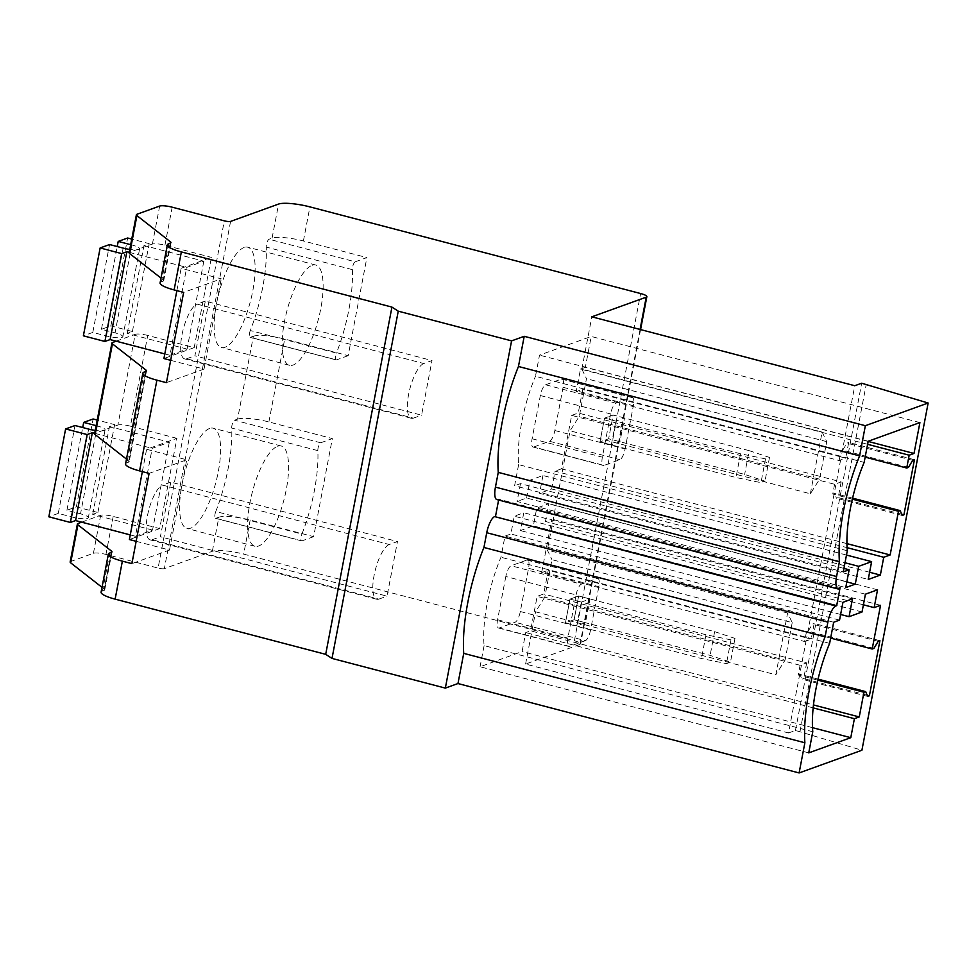 <?xml version="1.0" encoding="UTF-8"?>
<svg xmlns="http://www.w3.org/2000/svg" width="977" height="977" viewBox="0 0 977 977"><rect width="100%" height="100%" fill="white"/><g stroke="black" fill="none" stroke-linecap="round" stroke-linejoin="round"><path stroke-width="0.73" stroke-dasharray="4.88 3.66" d="M544.787 597.191L535.555 611.81L775.823 674.765L787.609 613.019L792.213 622.63L551.944 559.662L544.787 597.191L785.056 660.159L775.823 674.765M792.213 622.63L785.056 660.159M787.609 613.019L547.34 550.051L551.944 559.662M230.584 221.413L164.344 568.638L212.351 551.297A24.681 4.946 -169.2 0 1 243.664 554.118L574.378 640.778A9.868 1.978 -169.2 0 1 580.619 643.88A9.868 1.978 -169.2 0 1 579.996 644.405L525.589 664.055L788.524 732.958L806.648 637.957L548.244 570.238L543.713 593.992L537.142 596.373L530.572 630.812L813.462 704.942M817.822 680.139L798.221 675.009L800.078 665.276L806.66 662.894L543.713 593.992M101.083 592.172A22.215 4.458 -169.2 0 1 102.5 590.987L104.099 590.413L111.354 552.408M111.183 552.469L104.197 589.058A9.868 1.978 -169.2 0 1 104.734 589.888A9.868 1.978 -169.2 0 1 104.099 590.413M104.197 589.058L102.011 587.336M70.149 562.007A9.868 1.978 -169.2 0 1 70.771 561.482L93.426 553.3A9.868 1.978 -169.2 0 1 105.943 554.423L158.079 568.077L224.319 220.851M164.344 568.638A4.934 0.989 -169.2 0 1 158.079 568.077M788.524 732.958L795.449 730.454L861.909 750.251M498.612 500.029L498.783 499.186L497.916 499.503A14.814 4.653 104.7 0 1 496.878 499.577M81.653 522.17L100.668 515.294A9.868 1.978 -169.2 0 1 113.198 516.418L159.666 528.594L176.886 438.343L146.611 449.286L186.729 459.788L149.102 473.393M176.886 438.343L130.417 426.167L147.722 335.441L194.191 347.617L211.411 257.366L181.136 268.296L221.254 278.811L183.627 292.404M137.012 214.244L129.77 252.237L152.412 244.055A9.868 1.978 10.8 0 1 164.942 245.19L211.411 257.366M212.351 551.297L218.848 517.212A24.681 4.946 -169.2 0 1 250.173 520.033L313.641 536.666L332.351 438.575L320.7 442.789A4.934 1.551 -75.3 0 0 318.71 445.805A4.934 1.551 -75.3 0 0 317.843 450.629A80.212 25.182 -75.3 0 1 301.917 534.077L215.783 511.508A80.212 25.182 104.7 0 0 228.203 468.166A80.212 25.182 104.7 0 0 231.708 428.06A4.934 1.551 104.7 0 1 232.563 423.236A4.934 1.551 104.7 0 1 234.553 420.208L237.57 419.121L253.373 336.235L250.368 337.321L336.503 359.89A4.934 1.551 -75.3 0 1 336.161 359.915A4.934 1.551 -75.3 0 1 336.442 353.1L250.307 330.531A80.212 25.182 104.7 0 0 262.728 287.189A80.212 25.182 104.7 0 0 266.233 247.071A4.934 1.551 104.7 0 1 267.087 242.247A4.934 1.551 104.7 0 1 269.078 239.231L272.082 238.144A24.681 4.946 -169.2 0 1 303.407 240.965L366.876 257.586L355.213 261.799L269.078 239.231M215.783 511.508A4.934 1.551 104.7 0 0 215.502 518.323A4.934 1.551 104.7 0 0 215.844 518.298L301.978 540.867A4.934 1.551 -75.3 0 1 301.637 540.904A4.934 1.551 -75.3 0 1 301.917 534.077M218.848 517.212L215.844 518.298M250.307 330.531A4.934 1.551 104.7 0 0 250.027 337.346A4.934 1.551 104.7 0 0 250.368 337.321M244.14 247.474A51.83 16.279 104.7 0 0 217.578 298.571A51.83 16.279 104.7 0 0 221.486 347.482A51.83 16.279 104.7 0 0 225.113 347.226A51.83 16.279 104.7 0 0 251.675 296.116A51.83 16.279 104.7 0 0 247.755 247.205A51.83 16.279 104.7 0 0 244.14 247.474M209.615 428.451A51.83 16.279 104.7 0 0 183.053 479.548A51.83 16.279 104.7 0 0 186.961 528.459A51.83 16.279 104.7 0 0 190.588 528.203A51.83 16.279 104.7 0 0 217.15 477.106A51.83 16.279 104.7 0 0 213.23 428.195A51.83 16.279 104.7 0 0 209.615 428.451M253.373 336.235A24.681 4.946 -169.2 0 1 284.698 339.056L348.166 355.677L366.876 257.586M237.57 419.121A24.681 4.946 10.8 0 1 268.883 421.942L332.351 438.575M879.911 640.692L814.171 623.473L811.191 639.141L806.648 637.957L841.173 456.98L818.506 451.032L822.133 432.042L581.865 369.074L586.469 378.685L579.312 416.214L570.079 430.82L547.34 550.051M525.589 664.055L535.555 611.81M581.865 369.074L591.83 316.817M795.449 730.454L861.69 383.228M867.6 444.303L580.497 369.074L576.198 391.643L839.133 460.533L845.703 458.164L841.173 456.98L854.765 385.72M799.98 731.651L866.22 384.413M125.557 463.916A22.215 4.458 -169.2 0 1 126.973 462.732L128.561 462.158A9.868 1.978 10.8 0 0 129.196 461.632A9.868 1.978 10.8 0 0 128.671 460.802L126.473 459.08M147.722 335.441A9.868 1.978 10.8 0 0 135.192 334.317L117.887 425.044L95.245 433.226A9.868 1.978 10.8 0 0 94.61 433.751M116.178 341.181L135.192 334.317M170.67 360.318L204.034 369.062L166.42 382.666M194.191 347.617L163.916 358.547M204.034 369.062L221.254 278.811M205.317 301.16L197.098 304.128L423.774 363.529L431.993 360.55L205.317 301.16L194.899 355.787L421.563 415.188L431.993 360.55M423.774 363.529A28.382 8.915 -75.3 0 0 409.229 391.508A28.382 8.915 -75.3 0 0 411.366 418.29A28.382 8.915 -75.3 0 0 413.356 418.156L186.68 358.754A28.382 8.915 -75.3 0 1 184.69 358.901A28.382 8.915 -75.3 0 1 182.552 332.107A28.382 8.915 -75.3 0 1 197.098 304.128M186.68 358.754L194.899 355.787M168.74 243.749L161.498 281.755A22.215 4.458 10.8 0 0 160.081 282.939M161.498 281.755L163.086 281.181A9.868 1.978 10.8 0 0 163.721 280.655A9.868 1.978 10.8 0 0 163.196 279.825L160.997 278.103M129.77 252.237A9.868 1.978 10.8 0 0 129.135 252.762M136.157 541.307L169.51 550.051L131.895 563.644M159.666 528.594L129.391 539.536M169.51 550.051L186.729 459.788M170.792 482.137L162.573 485.105L389.249 544.507L397.468 541.539L170.792 482.137L160.375 536.764L387.051 596.165L397.468 541.539M389.249 544.507A28.382 8.915 -75.3 0 0 374.704 572.485A28.382 8.915 -75.3 0 0 376.841 599.28A28.382 8.915 -75.3 0 0 378.832 599.133L152.156 539.731A28.382 8.915 -75.3 0 1 150.165 539.878A28.382 8.915 -75.3 0 1 148.028 513.096A28.382 8.915 -75.3 0 1 162.573 485.105M152.156 539.731L160.375 536.764M130.417 426.167A9.868 1.978 10.8 0 0 117.887 425.044M822.133 432.042L826.737 441.653L819.581 479.17L810.348 493.788L570.079 430.82M810.348 493.788L813.975 474.785L578.237 413.015L582.768 389.261L576.198 391.643M846.925 543.627L561.47 468.826L571.667 415.384L834.602 484.287L841.173 481.917L813.975 474.785L818.506 451.032L582.768 389.261M839.927 588.581L498.783 499.186M142.349 471.622L146.611 449.286M176.874 290.633L181.136 268.296M348.166 355.677L336.503 359.89M355.213 261.799A4.934 1.551 -75.3 0 0 353.222 264.828A4.934 1.551 -75.3 0 0 352.367 269.64A80.212 25.182 -75.3 0 1 336.442 353.1M313.641 536.666L301.978 540.867M312.139 265.292A51.83 16.279 -75.3 0 1 315.766 265.023A51.83 16.279 -75.3 0 1 319.674 313.935A51.83 16.279 -75.3 0 1 293.112 365.044A51.83 16.279 -75.3 0 1 289.485 365.3A51.83 16.279 -75.3 0 1 285.577 316.389A51.83 16.279 -75.3 0 1 312.139 265.292M277.615 446.269A51.83 16.279 -75.3 0 1 281.242 446.013A51.83 16.279 -75.3 0 1 285.15 494.924A51.83 16.279 -75.3 0 1 258.587 546.021A51.83 16.279 -75.3 0 1 254.96 546.29A51.83 16.279 -75.3 0 1 251.052 497.378A51.83 16.279 -75.3 0 1 277.615 446.269M800.078 665.276L537.142 596.373M841.173 481.917L838.193 497.586L901.698 514.232M914.435 459.715L848.695 442.483L845.703 458.164M867.173 695.209L803.668 678.575L806.66 662.894M919.907 422.577L591.232 336.454L539.512 355.139L535.481 376.279L864.156 462.402M868.187 441.262L539.512 355.139M847.303 550.759L518.628 464.625A76.511 24.022 -75.3 0 1 535.481 376.279M518.628 464.625L514.586 485.764L843.261 571.899M843.933 568.406L520.472 483.639L514.586 485.764M520.472 483.639L517.077 501.457L845.752 587.58M846.827 581.938L526.591 498.014L517.077 501.457M526.591 498.014L529.986 480.208L845.007 562.752M846.485 555.046L542.956 475.518L529.986 480.208M542.956 475.518L539.56 493.324L868.235 579.459M869.615 572.266L551.675 488.952L539.56 493.324M551.675 488.952L555.07 471.146L847.071 547.657M561.47 468.826L555.07 471.146M852.347 499.162L832.746 494.032L834.48 493.397L836.459 498.221L838.193 497.586M834.602 484.287L832.746 494.032M852.591 498.148L834.48 493.397M902.198 515.441L836.459 498.221M912.701 460.338L846.974 443.118L848.695 442.483M908.463 467.397L842.724 450.177L846.974 443.118M865.158 457.138L840.989 450.8L842.724 450.177M839.133 460.533L840.989 450.8M868.15 441.433L585.345 367.328L591.232 336.454M580.497 369.074L585.345 367.328M867.674 696.418L801.934 679.198L803.668 678.575M878.176 641.315L812.449 624.095L814.171 623.473M873.939 648.386L808.199 631.154L812.449 624.095M830.633 638.115L806.465 631.777L808.199 631.154M806.465 631.777L804.608 641.523L541.673 572.62L551.858 519.178L545.459 521.486L548.866 503.68L536.752 508.052L533.357 525.87L520.387 530.56L523.782 512.742L514.268 516.186L510.861 533.992L504.987 536.117L500.957 557.256A76.511 24.022 104.7 0 0 484.103 645.614L812.779 731.736M880.546 605.3L551.858 519.178M863.399 604.8L545.459 521.486M877.541 589.803L548.866 503.68M865.427 594.187L536.752 508.052M862.032 611.993L533.357 525.87M840.623 614.472L520.387 530.56M852.457 598.864L523.782 512.742M842.943 602.308L514.268 516.186M839.548 620.114L510.861 533.992M833.662 622.251L504.987 536.117M829.632 643.379L500.957 557.256M808.748 752.876L480.061 666.754L522.097 651.561L525.724 632.559L530.572 630.812M484.103 645.614L480.061 666.754M812.498 727.657L522.097 651.561M813.157 707.873L525.724 632.559M818.067 679.125L799.955 674.386L801.934 679.198M798.221 675.009L799.955 674.386M413.356 418.156L421.563 415.188M378.832 599.133L387.051 596.165M804.608 641.523L811.191 639.141M541.673 572.62L548.244 570.238M571.667 415.384L578.237 413.015M533.747 447.002L549.575 441.286A9.868 3.102 104.7 0 0 554.838 430.527L563.094 387.307A9.868 3.102 104.7 0 0 562.129 379.003A9.868 3.102 104.7 0 0 561.445 379.052L545.618 384.779A9.868 3.102 104.7 0 0 540.342 395.526L532.099 438.758A9.868 3.102 104.7 0 0 533.051 447.051A9.868 3.102 104.7 0 0 533.747 447.002L604.006 465.418L619.845 459.703A9.868 3.102 104.7 0 0 625.109 448.944L633.352 405.724A9.868 3.102 104.7 0 0 632.4 397.419A9.868 3.102 104.7 0 0 631.704 397.468L615.876 403.183A9.868 3.102 104.7 0 0 610.613 413.943L602.369 457.163A9.868 3.102 104.7 0 0 603.322 465.467A9.868 3.102 104.7 0 0 604.006 465.418M505.817 576.503L497.574 619.736A9.868 3.102 104.7 0 0 498.526 628.028A9.868 3.102 104.7 0 0 499.223 627.979L515.05 622.264A9.868 3.102 104.7 0 0 520.314 611.517L528.569 568.284A9.868 3.102 104.7 0 0 527.604 559.992A9.868 3.102 104.7 0 0 526.921 560.041L511.093 565.756A9.868 3.102 104.7 0 0 505.817 576.503L576.088 594.92L567.845 638.152A9.868 3.102 -75.3 0 0 568.797 646.444L498.526 628.028M576.088 594.92A9.868 3.102 -75.3 0 1 581.352 584.173L511.093 565.756M526.921 560.041L597.191 578.445L581.352 584.173M597.191 578.445A9.868 3.102 -75.3 0 1 597.875 578.396A9.868 3.102 -75.3 0 1 598.828 586.701L528.569 568.284M520.314 611.517L590.584 629.933L598.828 586.701M590.584 629.933A9.868 3.102 -75.3 0 1 585.321 640.68L515.05 622.264M499.223 627.979L569.493 646.395L585.321 640.68M569.493 646.395A9.868 3.102 -75.3 0 1 568.797 646.444M611.309 444.865L615.84 421.111L604.507 418.144L599.976 441.897L611.309 444.865L619.968 441.738L624.498 417.985L615.84 421.111M581.315 602.101L589.974 598.974L585.443 622.715L576.784 625.842L581.315 602.101L569.982 599.121L565.451 622.874L576.784 625.842M624.498 417.985L613.165 415.017L604.507 418.144L599.976 441.897L608.634 438.771L619.968 441.738M749.164 450.653L769.51 457.431L765.504 458.885L740.517 453.78L604.507 418.144L613.165 415.017L608.634 438.771L744.633 474.407L764.979 481.185L760.973 482.638L735.986 477.533L599.976 441.897L608.634 438.771L613.165 415.017L749.164 450.653L744.633 474.407M589.974 598.974L578.64 595.994L574.11 619.748L585.443 622.715M574.11 619.748L565.451 622.874L569.982 599.121L578.64 595.994L574.11 619.748L710.108 655.384L730.454 662.162L726.448 663.615L701.462 658.51L565.451 622.874L574.11 619.748M819.581 479.17L579.312 416.214M826.737 441.653L586.469 378.685M130.271 534.908L135.412 536.251L152.18 448.37L169.302 442.19L109.461 426.509L114.651 424.629L97.224 420.061M135.412 536.251L152.546 530.059L169.302 442.19M94.696 433.312L152.18 448.37M152.546 530.059L92.705 514.378L97.883 512.51L76.353 506.868L66.924 510.275L80.529 513.841A12.335 2.479 -169.2 0 1 88.321 517.712A12.335 2.479 -169.2 0 1 71.883 516.955L58.278 513.401L75.046 425.52M58.278 513.401L48.85 516.809M96.149 425.654L97.297 425.96A12.335 2.479 -169.2 0 1 105.089 429.831A12.335 2.479 -169.2 0 1 95.245 430.405M66.924 510.275L82.715 427.523M76.353 506.868L93.12 418.986M97.883 512.51L114.651 424.629M92.705 514.378L109.461 426.509M164.795 353.93L169.937 355.274L186.705 267.393L203.827 261.201L143.985 245.52L149.176 243.652L131.748 239.084M169.937 355.274L187.059 349.082L203.827 261.201M129.22 252.335L186.705 267.393M187.059 349.082L127.218 333.401L132.408 331.533L110.877 325.878L101.449 329.286L115.054 332.852A12.335 2.479 -169.2 0 1 122.846 336.735A12.335 2.479 -169.2 0 1 106.408 335.978L92.803 332.412L109.571 244.543M92.803 332.412L83.375 335.819M130.674 244.677L131.81 244.971A12.335 2.479 -169.2 0 1 139.613 248.854A12.335 2.479 -169.2 0 1 129.77 249.428M101.449 329.286L117.24 246.546M110.877 325.878L127.645 238.009M132.408 331.533L149.176 243.652M127.218 333.401L143.985 245.52M714.639 631.643L734.985 638.421L730.979 639.862L705.992 634.769L569.982 599.121L578.64 595.994L714.639 631.643L710.108 655.384M734.985 638.421L730.454 662.162M730.979 639.862L726.448 663.615M705.992 634.769L701.462 658.51M769.51 457.431L764.979 481.185M765.504 458.885L760.973 482.638M740.517 453.78L735.986 477.533M109.754 552.994L102.5 590.987M78.026 523.477L70.771 561.482M93.426 553.3L100.668 515.294M113.198 516.418L105.943 554.423M164.942 245.19L172.184 207.185M272.082 238.144L278.592 204.059M250.173 520.033L243.664 554.118M303.407 240.965L309.904 206.88M574.378 640.778L640.619 293.54M268.883 421.942L284.698 339.056M640.069 329.469L579.996 644.405M144.278 372.005L126.973 462.732M163.086 281.181L170.34 243.175M170.169 243.236L163.196 279.825M152.412 244.055L159.666 206.062M839.06 588.899L497.916 499.503M317.843 450.629L231.708 428.06M320.7 442.789L234.553 420.208M352.367 269.64L266.233 247.071M128.561 462.158L145.878 371.431M95.245 433.226L112.55 342.5M128.671 460.802L145.707 371.492M540.342 395.526L610.613 413.943M532.099 438.758L602.369 457.163M545.618 384.779L615.876 403.183M561.445 379.052L631.704 397.468M563.094 387.307L633.352 405.724M554.838 430.527L625.109 448.944M549.575 441.286L619.845 459.703M497.574 619.736L567.845 638.152M71.883 516.955L88.638 429.086M97.297 425.96L80.529 513.841M106.408 335.978L123.163 248.097M131.81 244.971L115.054 332.852M111.976 551.883L104.734 589.888M640.57 329.591L580.619 643.88M170.975 242.65L163.721 280.655M336.161 359.915L250.027 337.346M301.637 540.904L215.502 518.323M315.766 265.023L247.755 247.205M289.485 365.3L221.486 347.482M281.242 446.013L213.23 428.195M254.96 546.29L186.961 528.459M146.501 370.906L129.196 461.632M411.366 418.29L184.69 358.901M376.841 599.28L150.165 539.878M562.129 379.003L632.4 397.419M533.051 447.051L603.322 465.467M597.875 578.396L527.604 559.992M105.089 429.831L88.321 517.712M139.613 248.854L122.846 336.735"/><path stroke-width="1.47" d="M398.25 311.175L391.936 307.096L181.356 251.907A22.215 4.458 -169.2 0 1 167.323 244.934A22.215 4.458 -169.2 0 1 168.74 243.749L170.34 243.175A9.868 1.978 -169.2 0 0 170.975 242.65A9.868 1.978 -169.2 0 0 170.438 241.82L136.914 215.599A9.868 1.978 -169.2 0 1 136.389 214.769A9.868 1.978 -169.2 0 1 137.012 214.244L159.666 206.062A9.868 1.978 -169.2 0 1 172.184 207.185L224.319 220.851A4.934 0.989 -169.2 0 0 230.584 221.413L278.592 204.059A24.681 4.946 -169.2 0 1 309.904 206.88L640.619 293.54A9.868 1.978 -169.2 0 1 646.859 296.642A9.868 1.978 -169.2 0 1 646.224 297.167L591.83 316.817L854.765 385.72L861.69 383.228L928.15 403.012L865.353 425.703L524.209 336.308L511.582 340.875L398.25 311.175L332.009 658.413L325.695 654.334L391.936 307.096M928.15 403.012L861.909 750.251L799.113 772.941L457.969 683.546L445.341 688.101L511.582 340.875M445.341 688.101L332.009 658.413M325.695 654.334L115.127 599.145A22.215 4.458 -169.2 0 1 101.083 592.172L108.337 554.167A22.215 4.458 -169.2 0 1 109.754 552.994L111.354 552.408A9.868 1.978 -169.2 0 0 111.976 551.883A9.868 1.978 -169.2 0 0 111.451 551.052L77.928 524.832A9.868 1.978 -169.2 0 1 77.391 524.002A9.868 1.978 -169.2 0 1 78.026 523.477L81.653 522.17M102.011 587.336L70.674 562.837A9.868 1.978 -169.2 0 1 70.149 562.007L77.391 524.002M115.127 599.145L122.369 561.152L131.895 563.644L149.102 473.393L139.589 470.89A22.215 4.458 -169.2 0 1 125.557 463.916L142.862 373.19A22.215 4.458 -169.2 0 1 144.278 372.005L145.878 371.431A9.868 1.978 10.8 0 0 146.501 370.906A9.868 1.978 10.8 0 0 145.976 370.075L112.44 343.855L95.135 434.582L126.473 459.08M139.589 470.89L156.894 380.163L166.42 382.666L183.627 292.404L174.114 289.913L181.356 251.907M865.353 425.703L859.601 455.88A96.259 30.226 -75.3 0 0 839.402 561.775L836.581 576.515A14.814 4.653 -75.3 0 0 838.022 588.972A14.814 4.653 -75.3 0 0 839.06 588.899L839.927 588.581L836.666 605.679L494.655 516.601A14.814 4.653 104.7 0 0 486.741 532.721L483.933 547.462A96.259 30.226 104.7 0 0 463.733 653.369L457.969 683.546M495.522 516.283L498.612 500.029M524.209 336.308L518.457 366.485A96.259 30.226 104.7 0 0 498.258 472.38L495.437 487.12A14.814 4.653 104.7 0 0 496.878 499.577L838.022 588.972M122.369 561.152A22.215 4.458 -169.2 0 1 108.337 554.167M836.666 605.679L835.799 605.996A14.814 4.653 -75.3 0 0 827.885 622.117L825.077 636.857A96.259 30.226 -75.3 0 0 804.877 742.764L799.113 772.941M858.661 566.33L871.631 561.641L868.235 579.459L880.35 575.074L883.745 557.269L890.145 554.96L898.486 511.252L900.208 510.629L902.198 515.441L903.92 514.818L914.435 459.715L912.701 460.338L908.463 467.397L906.729 468.032L909.172 455.197L914.02 453.45L919.907 422.577L868.187 441.262L864.156 462.402A76.511 24.022 -75.3 0 0 847.303 550.759L843.261 571.899L849.147 569.774L845.752 587.58L855.266 584.148L858.661 566.33L845.007 562.752M869.396 695.795L879.911 640.692L878.176 641.315L873.939 648.386L872.205 649.009L880.546 605.3L874.146 607.621L877.541 589.803L865.427 594.187L862.032 611.993L849.062 616.682L852.457 598.864L842.943 602.308L839.548 620.114L833.662 622.251L829.632 643.379A76.511 24.022 -75.3 0 0 812.779 731.736L808.748 752.876L850.784 737.684L854.399 718.681L859.247 716.935L863.961 692.229L865.683 691.606L867.674 696.418L869.396 695.795L867.173 695.209M804.877 742.764L463.733 653.369M156.894 380.163A22.215 4.458 -169.2 0 1 142.862 373.19M112.44 343.855A9.868 1.978 10.8 0 1 111.915 343.025A9.868 1.978 10.8 0 1 112.55 342.5L116.178 341.181M176.874 290.633L163.916 358.547L170.67 360.318M167.323 244.934L160.081 282.939A22.215 4.458 10.8 0 0 174.114 289.913M160.997 278.103L129.66 253.605L136.914 215.599M136.389 214.769L129.135 252.762A9.868 1.978 10.8 0 0 129.66 253.605M142.349 471.622L129.391 539.536L136.157 541.307M111.915 343.025L94.61 433.751A9.868 1.978 10.8 0 0 95.135 434.582M859.601 455.88L518.457 366.485M483.933 547.462L825.077 636.857M839.402 561.775L498.258 472.38M903.92 514.818L901.698 514.232M849.147 569.774L843.933 568.406M855.266 584.148L846.827 581.938M871.631 561.641L846.485 555.046M880.35 575.074L869.615 572.266M883.745 557.269L847.071 547.657M890.145 554.96L846.925 543.627M898.486 511.252L852.347 499.162M900.208 510.629L852.591 498.148M906.729 468.032L865.158 457.138M909.172 455.197L867.6 444.303M914.02 453.45L868.15 441.433M872.205 649.009L830.633 638.115M874.146 607.621L863.399 604.8M849.062 616.682L840.623 614.472M850.784 737.684L812.498 727.657M854.399 718.681L813.157 707.873M859.247 716.935L813.462 704.942M863.961 692.229L817.822 680.139M865.683 691.606L818.067 679.125M95.245 430.405A12.335 2.479 -169.2 0 1 88.638 429.086L75.046 425.52L65.618 428.927L48.85 516.809L70.381 522.451L75.571 520.57L92.339 432.689L94.696 433.312M75.571 520.57L130.271 534.908M70.381 522.451L87.148 434.57L92.339 432.689M65.618 428.927L87.148 434.57M82.715 427.523L83.692 422.394L96.149 425.654M97.224 420.061L93.12 418.986L83.692 422.394M129.77 249.428A12.335 2.479 -169.2 0 1 123.163 248.097L109.571 244.543L100.142 247.95L83.375 335.819L104.905 341.462L110.096 339.593L126.863 251.712L129.22 252.335M110.096 339.593L164.795 353.93M104.905 341.462L121.673 253.593L126.863 251.712M100.142 247.95L121.673 253.593M117.24 246.546L118.217 241.417L130.674 244.677M131.748 239.084L127.645 238.009L118.217 241.417M111.451 551.052L111.183 552.469M70.674 562.837L77.928 524.832M646.224 297.167L640.069 329.469M170.438 241.82L170.169 243.236M827.885 622.117L486.741 532.721M494.655 516.601L835.799 605.996M836.581 576.515L495.437 487.12M145.707 371.492L145.976 370.075M646.859 296.642L640.57 329.591"/></g></svg>
